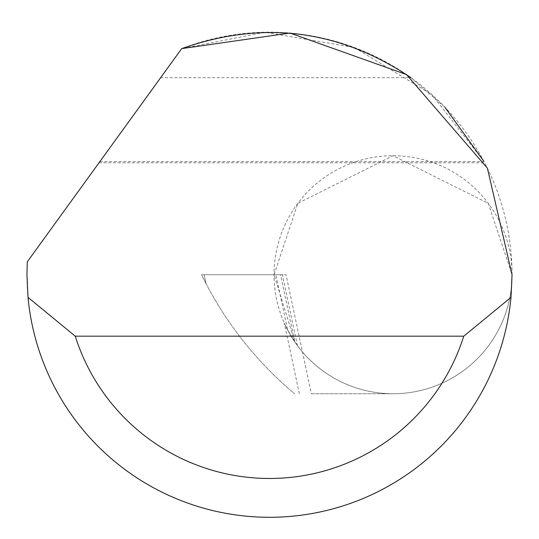 <?xml version="1.0" encoding="UTF-8"?>
<svg xmlns="http://www.w3.org/2000/svg" width="539" height="539" viewBox="0 0 539 539"><rect width="100%" height="100%" fill="white"/><g stroke="black" fill="none" stroke-linecap="round" stroke-linejoin="round"><path stroke-width="0.4" stroke-dasharray="2.69 2.02" d="M282.369 274.735L280.529 274.735L294.813 341.928L297.427 345.607L287.59 329.915L275.86 274.735L282.369 274.735L297.427 345.607M294.813 341.928L274.028 274.735L297.831 203.324L393.039 155.724L488.246 203.324L512.05 274.735A119.011 119.011 0 0 0 393.039 155.724A119.011 119.011 0 0 0 274.028 274.735A119.011 119.011 0 0 0 393.039 393.746A119.011 119.011 0 0 0 512.05 274.735A242.55 242.55 0 0 1 269.5 517.285A242.55 242.55 0 0 1 27.294 261.799L181.697 48.631A242.55 242.55 0 0 1 512.05 274.728A119.011 119.011 0 0 1 393.039 393.746L311.333 393.746L286.034 274.735L204.133 274.735L275.86 274.735M99.91 161.545L484.022 161.545L431.934 94.608L354.359 47.513L264.905 32.225L181.697 48.631L99.014 162.785L160.662 77.67L410.907 77.67L444.843 107.146M299.327 393.746L284.316 323.137A119.011 119.011 0 0 0 393.039 393.746L311.333 393.746M280.529 274.735L286.034 274.735M206.019 283.622C228.327 326.115 257.831 362.821 294.53 393.746C257.831 362.821 228.327 326.115 206.019 283.622L201.525 274.735L204.133 274.735L201.525 274.735L206.019 283.622L204.133 274.735L206.019 283.622M284.316 323.137L287.59 329.915M160.662 77.67L181.697 48.631M99.014 162.785L484.669 162.785"/><path stroke-width="0.81" d="M181.697 48.631L289.989 33.047L406.494 74.577L487.377 168.148L512.05 274.735L510.992 297.373A242.55 242.55 0 0 1 28.008 297.373L26.95 274.735L27.294 261.799L181.697 48.631C262.965 19.936 339.368 29.611 410.907 77.67M444.843 107.146L484.022 161.545M28.008 297.373L75.244 336.181L463.756 336.181L510.992 297.373M75.244 336.181A203.742 203.742 0 0 0 463.756 336.181"/></g></svg>
